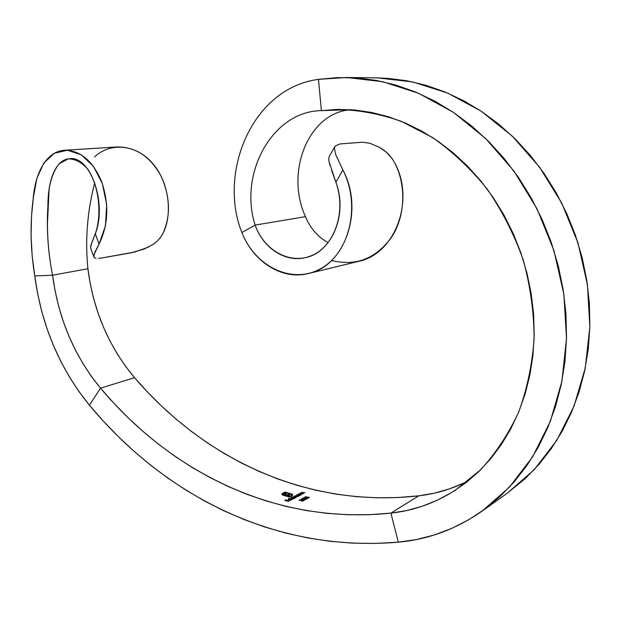 <?xml version="1.0" encoding="UTF-8"?>
<svg xmlns="http://www.w3.org/2000/svg" width="621" height="621" viewBox="0 0 621 621"><rect width="100%" height="100%" fill="white"/><g stroke="black" fill="none" stroke-linecap="round" stroke-linejoin="round"><path stroke-width="0.93" d="M90.604 248.276L90.798 245.52L95.323 233.706C107.332 203.432 90.363 155.537 69.653 158.704C55.409 159.512 47.918 180.633 47.941 205.272C46.412 228.707 47.964 252.025 52.591 275.219L87.903 268.73C85.023 240.048 87.297 211.381 94.726 182.745C87.297 211.381 85.023 240.048 87.903 268.73C93.305 310.616 108.854 346.929 134.547 377.677L147.79 392.332L161.747 406.258L176.403 419.392L191.742 431.696L207.74 443.115L224.375 453.609L241.623 463.119L259.462 471.603L277.851 478.993L296.768 485.249L316.167 490.318L336.008 494.13L356.244 496.645L376.823 497.794L397.688 497.545L418.779 495.83L390.896 513.125L406.685 510.555L422.202 506.255L437.3 500.208L451.84 492.422L465.657 482.921L478.605 471.758L490.52 458.981L501.263 444.698L510.703 429.002L518.69 412.041L525.125 393.97L529.907 374.96L532.95 355.212L534.2 334.929L533.625 314.342L531.211 293.686L526.981 273.186L520.972 253.081L513.257 233.605L503.942 214.982L493.121 197.4L480.949 181.068L467.559 166.141L453.136 152.766L437.836 141.06L421.845 131.124L405.35 123.02L388.529 116.787L371.552 112.448L354.599 109.995L337.832 109.405L321.391 110.631C272.371 111.136 238.495 173.585 255.122 225.105L241.864 232.526C255.72 267.69 293.298 284.946 321.554 268.156C350.135 251.916 360.731 204.588 342.893 169.952L335.79 154.823L334.377 148.225L335.193 146.044L334.377 148.225L335.79 154.823L342.893 169.952C364.543 210.022 344.942 266.487 308.21 273.566C282.229 280.242 253.391 262.078 241.864 232.526C218.018 172.987 251.66 88.213 318.48 79.356C251.66 88.213 218.018 172.987 241.864 232.526L255.122 225.105C238.495 173.585 272.371 111.136 321.391 110.631L318.48 79.356L346.596 77.501L382.606 81.685L418.655 93.321L453.462 112.385L485.661 138.53L513.916 171.008L536.994 208.749L553.878 250.325L563.852 294.113L566.523 338.344L561.912 381.271L550.369 421.263L532.57 456.924L509.422 487.159L481.997 511.184C456.016 529.224 428.125 539.548 398.325 542.172L416.551 539.54L434.521 534.906L452.065 528.254L469.002 519.575L485.156 508.886L500.34 496.226L514.367 481.663L527.058 465.292L538.244 447.244L547.761 427.659L555.461 406.724L561.221 384.655L564.939 361.67L566.531 338.034L565.964 314.009L563.208 289.883L558.295 265.935L551.277 242.462L542.234 219.733L531.281 198.021L518.566 177.567L504.252 158.611L488.525 141.347L471.595 125.939L453.672 112.533L434.972 101.223L415.721 92.079L396.136 85.155L376.419 80.451L356.788 77.943L337.413 77.602L318.48 79.356L321.391 110.631L350.857 109.707L321.391 110.631L336.489 109.436C357.975 109.801 379.555 113.752 401.22 121.305L432.627 137.583C452.693 151.71 470.897 168.896 487.244 189.133C502.179 210.853 514.157 234.42 523.2 259.826C530.318 285.839 533.951 312.045 534.114 338.453C532.259 364.465 527.105 389.033 518.651 412.15C508.483 434.032 495.791 453.252 480.576 469.818L455.263 490.272C435.111 503.08 413.648 510.695 390.896 513.125L398.325 542.172C272.93 552.822 162.888 493.625 89.424 405.187L103.676 421.473L118.704 436.99L134.493 451.684L151.019 465.502L168.283 478.395L186.253 490.311L204.907 501.186L224.22 510.959L244.177 519.583L264.725 526.988L285.846 533.113L307.496 537.879L329.619 541.24L352.177 543.119L375.1 543.453L398.325 542.172L390.896 513.125C274.311 525.172 170.193 471.137 100.524 388.156L134.547 377.677C202.819 457.491 305.066 508.583 418.779 495.83L390.896 513.125L369.278 514.693L347.907 514.739L326.848 513.334L306.145 510.516L285.862 506.363L266.044 500.914L246.731 494.246L227.954 486.406L209.751 477.456L192.153 467.45L175.184 456.443L158.867 444.481L143.226 431.626L128.275 417.925L114.039 403.417L100.524 388.156C74.318 356.198 58.335 318.55 52.591 275.219L87.903 268.73L90.262 283.82L93.678 298.701L98.126 313.263L103.575 327.399L109.987 341.014L117.315 354.001L125.52 366.25L134.547 377.677L100.524 388.156L91.31 376.287L82.927 363.557L75.42 350.089L68.838 335.977L63.233 321.321L58.638 306.238L55.075 290.83L52.591 275.219L34.784 275.934L37.656 293.772L41.731 311.362L46.979 328.594L53.367 345.346L60.858 361.492L69.397 376.924L78.937 391.525L89.424 405.187L100.524 388.156L89.424 405.187C59.624 368.447 41.413 325.365 34.784 275.934C30.483 249.805 29.94 224.165 33.154 198.999C35.18 173.018 46.233 151.167 64.817 150.235C80.575 150.515 92.855 161.002 101.642 181.697C109.226 204.193 108.364 224.996 99.049 244.115L95.106 251.746L93.763 256.527L94.415 257.777L93.887 257.047M303.39 498.484L306.091 499.074L307.581 498.477L304.476 497.693L303.102 497.972L303.39 498.484M292.763 499.261L288.571 498.36L292.763 499.261M291.435 497.724L291.055 498.244L292.437 498.772L295.169 498.003L291.21 496.986L292.662 497.545L291.435 497.724M297.079 494.774L296.714 495.294L298.088 495.806L300.789 495.046L297.979 494.339L297.079 494.774M299.237 494.262L301.301 494.782L299.609 493.718L302.885 493.943L299.353 493.586L298.491 494.075L301.301 494.782L299.803 494.409L299.656 493.695L302.885 493.943L300.075 493.416L299.12 494.06M301.332 493.167L303.397 493.679L301.705 492.624L304.973 492.849L301.449 492.492L300.587 492.973L303.397 493.679L301.899 493.307L301.752 492.6L304.973 492.849L302.163 492.321L301.216 492.965M300.952 500.34L303.219 500.433L301.744 501.108L303.708 500.573L300.618 499.734L299.128 500.285L299.586 500.58L300.556 499.882L300.952 500.34M296.543 495.993L298.196 496.412L295.588 495.737L292.864 497.01L295.681 497.732L293.981 496.66L296.939 497.064L295.239 496L298.422 496.288L295.084 495.83L294.944 496.42L292.864 497.01L294.742 497.491M291.513 499.726L289.549 500.215L290.775 499.261L288.4 499.307L288.198 499.99L290.116 500.363L291.327 500.045L291.288 499.47L290.675 500.115L289.107 500.138L290.775 499.261L288.843 499.183L287.997 499.734M282.539 495.03L289.51 497.079L291.296 496.156L287.965 495.255L289.782 494.316L288.866 494.06L287.049 494.999L285.606 494.533L285.318 494.044L286.475 493.377L285.544 493.105L284.216 493.92L284.333 494.557L289.914 496.303L289.27 496.645L283.153 494.836L282.889 493.827L285.326 492.538L291.428 494.37L291.909 495.061L291.001 495.744L291.723 495.938L292.763 494.945L291.482 493.928L285.086 492.088L282.012 493.742L282.539 495.03M306.921 497.32L308.746 497.281L308.784 497.949L309.382 497.398L307.535 496.971L306.378 497.367L305.493 497.064L305.943 496.528L304.927 497.072L306.603 497.638L307.605 497.126L308.924 497.421L307.294 497.98L309.382 497.398L306.471 497.274M301.332 498.904L301.294 499.463L303.281 499.99L305.579 499.618L303.467 498.795L301.332 498.904M288.874 501.302L286.98 500.821L288.004 500.285L285.396 500.41L286.017 499.773L284.767 500.425L288.641 501.426L287.003 501.007L288.004 500.285L286.607 500.906L285.412 500.596L286.017 499.773L284.767 500.425L288.874 501.302M468.164 480.941C452.344 488.89 435.888 493.85 418.779 495.83L434.172 493.206L449.301 488.921L464.027 482.967M376.831 77.889L387.504 78.331L406.6 80.73L425.742 85.232L444.745 91.861L463.39 100.586L481.477 111.392L498.795 124.192L515.135 138.894L530.287 155.359L544.058 173.438L556.284 192.937L566.787 213.64L575.45 235.32L582.156 257.715L586.822 280.576L589.399 303.615L589.872 326.576L588.258 349.181L584.594 371.187L578.951 392.348L571.436 412.445L562.16 431.277L551.269 448.665L538.919 464.469L525.265 478.566L507.365 493.121M481.997 511.184L507.411 493.09L534.107 469.787L556.633 440.6L573.975 406.305L585.269 367.95L589.865 326.871L587.419 284.612L577.941 242.827L561.764 203.168L539.587 167.181L512.364 136.201L481.275 111.252L447.586 93.041L412.608 81.918L377.576 77.904L346.658 77.501M148.481 247.096L134.842 252.033L101.844 257.956L131.039 252.84L143.785 249.2L152.968 244.48L156.958 241.375L160.272 237.796L162.749 233.892C170.907 216.131 170.325 196.818 160.986 175.937C150.344 156.694 135.867 147.03 117.563 146.944L64.817 150.235M98.522 258.39L101.844 257.956L98.522 258.39M94.539 156.934C110.29 141.968 136.387 144.398 152.479 163.222C168.935 181.635 173.08 214.392 162.749 233.892L160.272 237.796L156.958 241.375L152.968 244.48M52.591 275.219C49.199 258.126 47.483 240.995 47.437 223.808L49.098 189.265C50.891 178.382 54.26 169.875 59.205 163.742L68.17 158.883C74.994 158.852 81.421 162.143 87.445 168.772C98.382 183.948 102.488 213.352 95.323 233.706L99.049 244.115L105.485 225.71L106.672 204.449L102.325 183.56L93.468 166.366L81.289 154.792L67.472 150.22L54.322 153.286L43.78 163.059L36.864 178.374L33.402 197.16L31.5 216.496L31.089 236.151L32.176 255.999L34.784 275.934L52.591 275.219M93.973 254.719L99.049 244.115L95.323 233.706L91.877 242.415L90.472 247.655L93.88 257.032M96.007 258.359L94.415 257.777M93.864 256.985L93.763 256.527M255.122 225.105L305.454 216.659C284.239 169.844 310.469 110.957 351.789 109.77C310.469 110.957 284.239 169.844 305.454 216.659C310.29 228.311 317.851 236.974 328.144 242.648C317.851 236.974 310.29 228.311 305.454 216.659L255.122 225.105C263.001 247.701 284.651 262.45 304.981 257.723C331.172 253.135 348.334 214.982 335.907 182.232C346.51 211.505 334.703 245.38 312.596 255.169C290.581 265.33 264.197 250.744 255.122 225.105M362.4 142.217L339.834 143.956L362.4 142.217L369.93 143.28L362.4 142.217M308.21 273.566L358.472 261.379C394.832 254.214 414.82 201.258 395.36 164.029L392.41 158.929L388.63 154.303L384.205 150.414L379.369 147.293L369.93 143.28L379.369 147.293L386.487 152.261L392.41 158.929L395.36 164.029C406.514 187.006 405.001 217.078 391.315 237.626C375.48 258.879 355.577 266.494 331.614 260.478M331.692 170.55L335.907 182.232L342.893 169.952L335.907 182.232L328.967 161.452L328.788 158.208L329.44 156.119M335.193 146.044L339.834 143.956M334.921 146.471L329.425 156.15L328.788 158.208M328.897 161.025L330.03 165.582M298.274 494.588L296.706 495.046L297.451 495.698L299.4 495.737L300.789 495.046L298.274 494.588M297.544 494.821L299.376 494.875L300.09 495.201L299.167 495.605L297.086 495.193L299.167 494.813L299.741 495.123L299.555 495.69L297.7 495.752L297.312 494.914M300.191 499.905L301.332 500.448M301.922 500.254L303.258 500.51L302.419 501.116L301.441 501.069L303.428 500.875L303.692 500.472L303.04 500.13L301.612 500.34L300.122 499.75L299.392 500.285M301.138 500.138L301.581 500.347L301.138 500.138M299.578 500.208L299.128 500.285M294.727 497.312L294.144 497.134M294.3 496.559L294.734 496.552M295.371 496.676L296.093 496.854M296.07 496.676L295.386 496.474M295.534 495.907L295.938 495.884M292.662 497.545L291.055 498.003L291.8 498.663L293.756 498.694L295.169 498.003L292.662 497.545M291.901 497.77L293.741 497.825L294.47 498.151L293.042 498.632L291.435 498.151L293.531 497.763L294.113 498.081L293.919 498.655L292.049 498.717L291.668 497.863M291.21 500.115L288.804 500.239L288.082 499.882L288.641 499.447L290.201 499.292L288.781 500.037L288.641 499.447M289.215 499.284L290.201 499.292L288.781 500.037L288.416 499.688M291.109 500.138L291.078 499.75M283.083 493.695L285.326 492.538L291.428 494.37L291.917 494.984L291.001 495.744L291.723 495.938L292.716 495.209L292.351 494.363L285.086 492.088L282.012 493.742L281.918 494.502L282.702 495.108L289.51 497.079L291.296 496.156L287.965 495.255L290.605 496.303L287.997 495.589L289.782 494.316L288.866 494.06L289.37 494.526L288.866 494.06L287.081 495.333L288.905 494.394L287.081 495.333L285.606 494.533L286.064 495.046L285.28 494.169L286.475 493.377L285.544 493.105L286.064 493.586L285.544 493.105L284.154 494.339M284.201 494.332L284.868 493.811M284.333 494.549L289.914 496.303L289.301 496.979L289.945 496.645L289.301 496.979L283.976 495.496L289.301 496.979L283.976 495.496L282.741 494.432L283.021 495.053M282.71 494.518L282.889 493.819M291.909 494.929L291.435 495.519L291.893 495.1M292.708 495.022L285.124 492.422L281.864 494.401L282.439 493.439L285.086 492.088L291.102 493.811L292.755 495.108M282.726 494.665L283.976 495.496M306.378 497.367L305.493 497.064L305.943 496.528L304.927 497.072L306.65 497.568M307.519 497.863L308.792 497.949L307.519 497.863M305.245 498.997L306.906 498.966L307.387 498.259L304.476 497.693L303.265 498.228M303.095 498.345L303.227 497.895L303.149 498.384L304.857 498.865M307.116 498.469L305.051 498.601L306.308 498.166L307.147 498.787M303.568 498.019L305.4 498.29L303.258 498.236M304.764 498.314L303.459 498.508L303.653 497.972M304.895 498.609L305.02 498.081M307.015 498.647L305.594 498.904L305.322 498.321L306.999 498.655M304.632 497.848L304.864 498.267M304.181 498.935L301.053 499.199L304.748 500.021L305.579 499.563L304.181 498.935M303.747 499.005L305.509 499.734L302.722 499.889M301.884 498.942L304.197 499.105L305.004 499.726M305.121 499.563L303.242 499.827L301.713 498.997M301.534 499.23L302.815 498.88M302.699 499.719L301.953 499.517"/></g></svg>
